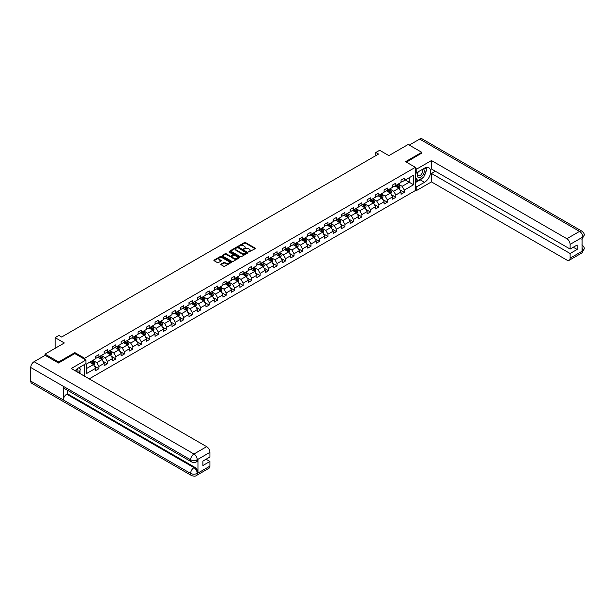 <?xml version="1.0" encoding="UTF-8"?>
<svg xmlns="http://www.w3.org/2000/svg" width="615" height="615" viewBox="0 0 615 615"><rect width="100%" height="100%" fill="white"/><g stroke="black" fill="none" stroke-linecap="round" stroke-linejoin="round"><path stroke-width="0.92" d="M248.714 252.012L255.125 248.737A0.753 0.438 0 0 0 255.125 248.114L245.523 242.571A0.753 0.438 0 0 0 244.455 242.571L238.781 245.846L238.781 246.277L240.265 245.854A2.414 1.391 0 0 1 243.678 245.854L244.478 246.315A2.414 1.391 0 0 1 245.185 247.299A2.414 1.391 0 0 1 244.478 248.291L243.748 249.144L245.224 248.721A2.414 1.391 0 0 1 248.645 248.721L249.444 249.183A2.414 1.391 0 0 1 250.151 250.167A2.414 1.391 0 0 1 249.444 251.151L248.714 251.573M221.023 264.081A0.753 0.438 0 0 0 221.023 264.696L223.714 266.257A0.753 0.438 0 0 0 224.782 266.257L231.086 262.62A0.753 0.438 0 0 0 231.086 261.998L221.477 256.455A0.753 0.438 0 0 0 220.408 256.455L214.112 260.091A0.753 0.438 0 0 0 214.112 260.706L217.364 262.59A0.753 0.438 0 0 0 218.433 262.59L221.131 261.029A0.753 0.438 0 0 0 221.131 260.414L219.517 259.484A2.022 1.169 0 0 1 218.925 258.654A2.022 1.169 0 0 1 220.17 257.577A2.022 1.169 0 0 1 222.369 257.831L228.695 261.483A2.022 1.169 0 0 1 229.287 262.305A2.022 1.169 0 0 1 228.042 263.389A2.022 1.169 0 0 1 225.836 263.135L224.782 262.52A0.753 0.438 0 0 0 223.714 262.52L221.023 264.081L221.023 264.696M421.775 153.266L421.775 152.32L408.183 144.471L388.88 155.618L379.639 150.283L375.827 152.482L378.548 154.05L61.638 337.012L58.917 335.444L55.112 337.643L55.112 348.321M74.853 353.625L74.853 352.618L58.648 361.974L45.049 354.125L64.352 342.978L55.112 337.643M74.853 352.618L84.639 358.268L415.363 167.326L415.363 190.558L89.206 378.863M421.775 152.32L405.577 161.676L415.363 167.326M240.319 256.67A0.753 0.438 0 0 0 241.388 256.67L247.684 253.034A0.753 0.438 0 0 0 247.684 252.419L238.074 246.869A0.753 0.438 0 0 0 237.006 246.869L230.71 250.505A0.753 0.438 0 0 0 230.71 251.12L240.319 256.67M229.08 252.119L239.373 257.831L233.085 261.46A0.753 0.438 0 0 1 232.016 261.46L222.407 255.917L222.407 255.294A0.753 0.438 0 0 0 222.407 255.917M222.407 255.294L225.105 253.741A0.753 0.438 0 0 1 226.174 253.741L230.071 255.994A0.753 0.438 0 0 0 231.14 255.994L232.924 254.956A0.753 0.438 0 0 0 232.924 254.341L228.865 252.004L229.618 251.566L239.381 257.208A0.753 0.438 0 0 1 239.381 257.823L239.381 257.208M45.049 355.378L45.049 354.125M58.648 361.974L58.648 362.919M84.639 376.226L84.639 364.395M84.639 359.275L84.639 358.268M94.403 366.071L98.938 368.693L98.938 366.402L104.158 363.388L104.158 365.679L107.425 363.796L107.425 361.505L112.645 358.491L112.645 360.782L115.904 358.899L115.904 356.608L121.124 353.594L121.124 355.885L124.391 354.002L124.391 351.711L129.611 348.697L129.611 350.988L132.871 349.105L132.871 346.814L138.091 343.8L138.091 346.091L141.35 344.208L141.35 341.917L146.578 338.896L146.578 341.194L149.837 339.311L149.837 337.012L155.057 333.999L155.057 336.297L158.316 334.414L158.316 332.115L163.536 329.102L163.536 331.393L166.803 329.509L166.803 327.218L172.023 324.205L172.023 326.496L175.283 324.612L175.283 322.322L180.503 319.308L180.503 321.599L183.77 319.715L183.77 317.425L188.99 314.411L188.99 316.702L192.249 314.819L192.249 312.528L197.469 309.514L197.469 311.805L200.736 309.922L200.736 307.631L205.956 304.617L205.956 306.908L209.215 305.025L209.215 302.734L214.435 299.72L214.435 302.011L217.702 300.128L217.702 297.837L222.922 294.823L222.922 297.114L226.182 295.231L226.182 292.94L231.401 289.926L231.401 292.217L234.669 290.334L234.669 288.043L239.888 285.029L239.888 287.32L243.148 285.437L243.148 283.146L248.368 280.132L248.368 282.423L251.635 280.54L251.635 278.249L256.855 275.228L256.855 277.526L260.114 275.643L260.114 273.344L265.334 270.331L265.334 272.63L268.594 270.738L268.594 268.447L273.813 265.434L273.813 267.725L277.081 265.841L277.081 263.551L282.3 260.537L282.3 262.828L285.56 260.945L285.56 258.654L290.78 255.64L290.78 257.931L294.047 256.048L294.047 253.757L299.267 250.743L299.267 253.034L302.526 251.151L302.526 248.86L307.746 245.846L307.746 248.137L311.013 246.254L311.013 243.963L316.233 240.949L316.233 243.24L319.493 241.357L319.493 239.066L324.712 236.052L324.712 238.343L327.98 236.46L327.98 234.169L333.199 231.155L333.199 233.446L336.459 231.563L336.459 229.272L341.679 226.258L341.679 228.549L344.946 226.666L344.946 224.375L350.166 221.362L350.166 223.652L353.425 221.769L353.425 219.478L358.645 216.465L358.645 218.756L361.912 216.872L361.912 214.574L367.132 211.56L367.132 213.859L370.391 211.975L370.391 209.677L375.611 206.663L375.611 208.954L378.871 207.071L378.871 204.78L384.098 201.766L384.098 204.057L387.358 202.174L387.358 199.883L392.578 196.869L392.578 199.16L395.837 197.277L395.837 194.986L401.057 191.972L401.057 194.263L404.324 192.38L404.324 190.089L413.564 184.754L413.564 175.206L409.213 177.72L409.213 182.24L413.564 184.754M98.938 368.693L95.679 370.576L95.679 368.285L86.431 373.62L86.431 364.08L95.679 358.737L95.679 356.446L98.938 354.563L98.938 356.854L104.158 353.84L104.158 351.549L107.425 349.666L107.425 351.957L112.645 348.943L112.645 346.652L115.904 344.769L115.904 347.06L121.124 344.046L121.124 341.756L124.391 339.872L124.391 342.163L129.611 339.149L129.611 336.859L132.871 334.975L132.871 337.266L138.091 334.253L138.091 331.962L141.35 330.078L141.35 332.369L146.578 329.356L146.578 327.065L149.837 325.181L149.837 327.472L155.057 324.459L155.057 322.168L158.316 320.284L158.316 322.575L163.536 319.562L163.536 317.271L166.803 315.387L166.803 317.678L172.023 314.665L172.023 312.374L175.283 310.49L175.283 312.781L180.503 309.768L180.503 307.477L183.77 305.594L183.77 307.884L188.99 304.871L188.99 302.572L192.249 300.689L192.249 302.987L197.469 299.974L197.469 297.675L200.736 295.792L200.736 298.083L205.956 295.069L205.956 292.778L209.215 290.895L209.215 293.186L214.435 290.172L214.435 287.882L217.702 285.998L217.702 288.289L222.922 285.275L222.922 282.985L226.182 281.101L226.182 283.392L231.401 280.379L231.401 278.088L234.669 276.204L234.669 278.495L239.888 275.482L239.888 273.191L243.148 271.307L243.148 273.598L248.368 270.585L248.368 268.294L251.635 266.41L251.635 268.701L256.855 265.688L256.855 263.397L260.114 261.513L260.114 263.804L265.334 260.791L265.334 258.5L268.594 256.616L268.594 258.907L273.813 255.894L273.813 253.603L277.081 251.72L277.081 254.01L282.3 250.997L282.3 248.706L285.56 246.823L285.56 249.113L290.78 246.1L290.78 243.809L294.047 241.918L294.047 244.217L299.267 241.203L299.267 238.904L302.526 237.021L302.526 239.32L307.746 236.298L307.746 234.007L311.013 232.124L311.013 234.415L316.233 231.401L316.233 229.111L319.493 227.227L319.493 229.518L324.712 226.505L324.712 224.214L327.98 222.33L327.98 224.621L333.199 221.608L333.199 219.317L336.459 217.433L336.459 219.724L341.679 216.711L341.679 214.42L344.946 212.536L344.946 214.827L350.166 211.814L350.166 209.523L353.425 207.639L353.425 209.93L358.645 206.917L358.645 204.626L361.912 202.742L361.912 205.033L367.132 202.02L367.132 199.729L370.391 197.846L370.391 200.136L375.611 197.123L375.611 194.832L378.871 192.949L378.871 195.239L384.098 192.226L384.098 189.935L387.358 188.052L387.358 190.343L392.578 187.329L392.578 185.038L395.837 183.155L395.837 185.446L401.057 182.432L401.057 180.133L404.324 178.25L404.324 180.549L413.564 175.206M98.069 357.361L101.982 359.621L96.763 362.635L92.85 360.375M95.679 357.484L96.763 358.115L98.938 356.854M96.763 362.635L98.938 366.402M101.982 359.621L104.158 363.388M106.549 352.464L110.469 354.724L105.25 357.738L101.329 355.478M104.158 352.587L105.25 353.218L107.425 351.957M105.25 357.738L107.425 361.505M110.469 354.724L112.645 358.491M115.036 347.567L118.949 349.827L113.729 352.841L109.816 350.581M112.645 347.69L113.729 348.321L115.904 347.06M113.729 352.841L115.904 356.608M118.949 349.827L121.124 353.594M123.515 342.67L127.436 344.93L122.216 347.944L118.295 345.684M121.124 342.793L122.216 343.424L124.391 342.163M122.216 347.944L124.391 351.711M127.436 344.93L129.611 348.697M132.002 337.766L135.915 340.034L130.695 343.047L126.782 340.787M129.611 337.896L130.695 338.519L132.871 337.266M130.695 343.047L132.871 346.814M135.915 340.034L138.091 343.8M140.481 332.869L144.402 335.129L139.182 338.142L135.262 335.882M138.091 332.999L139.182 333.622L141.35 332.369M139.182 338.142L141.35 341.917M144.402 335.129L146.578 338.896M148.968 327.972L152.881 330.232L147.662 333.245L143.749 330.985M146.578 328.103L147.662 328.725L149.837 327.472M147.662 333.245L149.837 337.012M152.881 330.232L155.057 333.999M157.448 323.075L161.368 325.335L156.141 328.349L152.228 326.088M155.057 323.206L156.141 323.828L158.316 322.575M156.141 328.349L158.316 332.115M161.368 325.335L163.536 329.102M165.935 318.178L169.848 320.438L164.628 323.452L160.715 321.191M163.536 318.301L164.628 318.931L166.803 317.678M164.628 323.452L166.803 327.218M169.848 320.438L172.023 324.205M174.414 313.281L178.327 315.541L173.107 318.555L169.194 316.295M172.023 313.404L173.107 314.034L175.283 312.781M173.107 318.555L175.283 322.322M178.327 315.541L180.503 319.308M182.901 308.384L186.814 310.644L181.594 313.658L177.681 311.398M180.503 308.507L181.594 309.137L183.77 307.884M181.594 313.658L183.77 317.425M186.814 310.644L188.99 314.411M191.38 303.487L195.293 305.747L190.073 308.761L186.161 306.501M188.99 303.61L190.073 304.24L192.249 302.987M190.073 308.761L192.249 312.528M195.293 305.747L197.469 309.514M199.867 298.59L203.78 300.85L198.56 303.864L194.64 301.604M197.469 298.713L198.56 299.344L200.736 298.083M198.56 303.864L200.736 307.631M203.78 300.85L205.956 304.617M208.347 293.693L212.26 295.953L207.04 298.967L203.127 296.707M205.956 293.816L207.04 294.447L209.215 293.186M207.04 298.967L209.215 302.734M212.26 295.953L214.435 299.72M216.826 288.796L220.747 291.056L215.527 294.07L211.606 291.81M214.435 288.919L215.527 289.55L217.702 288.289M215.527 294.07L217.702 297.837M220.747 291.056L222.922 294.823M225.313 283.899L229.226 286.16L224.006 289.173L220.093 286.913M222.922 284.022L224.006 284.653L226.182 283.392M224.006 289.173L226.182 292.94M229.226 286.16L231.401 289.926M233.792 279.002L237.713 281.263L232.493 284.276L228.572 282.016M231.401 279.125L232.493 279.756L234.669 278.495M232.493 284.276L234.669 288.043M237.713 281.263L239.888 285.029M242.279 274.098L246.192 276.358L240.972 279.379L237.059 277.111M239.888 274.229L240.972 274.851L243.148 273.598M240.972 279.379L243.148 283.146M246.192 276.358L248.368 280.132M250.759 269.201L254.679 271.461L249.459 274.475L245.539 272.214M248.368 269.332L249.459 269.954L251.635 268.701M249.459 274.475L251.635 278.249M254.679 271.461L256.855 275.228M259.246 264.304L263.159 266.564L257.939 269.578L254.026 267.317M256.855 264.435L257.939 265.057L260.114 263.804M257.939 269.578L260.114 273.344M263.159 266.564L265.334 270.331M267.725 259.407L271.646 261.667L266.418 264.681L262.505 262.421M265.334 259.538L266.418 260.16L268.594 258.907M266.418 264.681L268.594 268.447M271.646 261.667L273.813 265.434M276.212 254.51L280.125 256.77L274.905 259.784L270.992 257.524M273.813 254.633L274.905 255.263L277.081 254.01M274.905 259.784L277.081 263.551M280.125 256.77L282.3 260.537M284.691 249.613L288.604 251.873L283.384 254.887L279.471 252.627M282.3 249.736L283.384 250.367L285.56 249.113M283.384 254.887L285.56 258.654M288.604 251.873L290.78 255.64M293.178 244.716L297.091 246.976L291.871 249.99L287.958 247.73M290.78 244.839L291.871 245.47L294.047 244.217M291.871 249.99L294.047 253.757M297.091 246.976L299.267 250.743M301.658 239.819L305.57 242.079L300.351 245.093L296.438 242.833M299.267 239.942L300.351 240.573L302.526 239.32M300.351 245.093L302.526 248.86M305.57 242.079L307.746 245.846M310.144 234.922L314.057 237.182L308.838 240.196L304.925 237.936M307.746 235.045L308.838 235.676L311.013 234.415M308.838 240.196L311.013 243.963M314.057 237.182L316.233 240.949M318.624 230.025L322.537 232.286L317.317 235.299L313.404 233.039M316.233 230.148L317.317 230.779L319.493 229.518M317.317 235.299L319.493 239.066M322.537 232.286L324.712 236.052M327.111 225.128L331.024 227.389L325.804 230.402L321.883 228.142M324.712 225.251L325.804 225.882L327.98 224.621M325.804 230.402L327.98 234.169M331.024 227.389L333.199 231.155M335.59 220.232L339.503 222.492L334.283 225.505L330.37 223.245M333.199 220.355L334.283 220.985L336.459 219.724M334.283 225.505L336.459 229.272M339.503 222.492L341.679 226.258M344.069 215.327L347.99 217.595L342.77 220.608L338.85 218.348M341.679 215.458L342.77 216.08L344.946 214.827M342.77 220.608L344.946 224.375M347.99 217.595L350.166 221.362M352.556 210.43L356.469 212.69L351.25 215.704L347.337 213.443M350.166 210.561L351.25 211.183L353.425 209.93M351.25 215.704L353.425 219.478M356.469 212.69L358.645 216.465M361.036 205.533L364.956 207.793L359.737 210.807L355.816 208.546M358.645 205.664L359.737 206.286L361.912 205.033M359.737 210.807L361.912 214.574M364.956 207.793L367.132 211.56M369.523 200.636L373.436 202.896L368.216 205.91L364.303 203.65M367.132 200.767L368.216 201.389L370.391 200.136M368.216 205.91L370.391 209.677M373.436 202.896L375.611 206.663M378.002 195.739L381.923 197.999L376.703 201.013L372.782 198.753M375.611 195.862L376.703 196.493L378.871 195.239M376.703 201.013L378.871 204.78M381.923 197.999L384.098 201.766M386.489 190.842L390.402 193.102L385.182 196.116L381.269 193.856M384.098 190.965L385.182 191.596L387.358 190.343M385.182 196.116L387.358 199.883M390.402 193.102L392.578 196.869M394.968 185.945L398.889 188.205L393.662 191.219L389.749 188.959M392.578 186.068L393.662 186.699L395.837 185.446M393.662 191.219L395.837 194.986M398.889 188.205L401.057 191.972M405.3 179.98L409.213 182.24L402.149 186.322L398.236 184.062M401.057 181.171L402.149 181.802L404.324 180.549M402.149 186.322L404.324 190.089M375.827 152.482L375.827 155.618M86.431 368.6L93.503 364.518L89.59 362.258M93.503 364.518L95.679 368.285M399.781 189.758L404.324 192.38M391.301 194.655L395.837 197.277M382.814 199.552L387.358 202.174M374.335 204.449L378.871 207.071M365.848 209.354L370.391 211.975M357.369 214.251L361.912 216.872M348.882 219.148L353.425 221.769M340.403 224.044L344.946 226.666M331.923 228.941L336.459 231.563M323.436 233.838L327.98 236.46M314.957 238.735L319.493 241.357M306.47 243.632L311.013 246.254M297.991 248.529L302.526 251.151M289.504 253.426L294.047 256.048M281.024 258.323L285.56 260.945M272.537 263.22L277.081 265.841M264.058 268.117L268.594 270.738M255.571 273.022L260.114 275.643M247.092 277.918L251.635 280.54M238.605 282.815L243.148 285.437M230.125 287.712L234.669 290.334M221.638 292.609L226.182 295.231M213.159 297.506L217.702 300.128M204.68 302.403L209.215 305.025M196.193 307.3L200.736 309.922M187.713 312.197L192.249 314.819M179.226 317.094L183.77 319.715M170.747 321.991L175.283 324.612M162.26 326.888L166.803 329.509M153.781 331.793L158.316 334.414M145.294 336.689L149.837 339.311M136.814 341.586L141.35 344.208M128.327 346.483L132.871 349.105M119.848 351.38L124.391 354.002M111.361 356.277L115.904 358.899M102.882 361.174L107.425 363.796M248.921 252.081L249.444 251.781A2.414 1.391 0 0 0 250.151 250.797L250.151 250.167M245.185 247.299L245.185 247.93A2.414 1.391 0 0 1 244.478 248.914L243.955 249.213M255.125 248.114L255.125 248.737L245.523 243.202A0.753 0.438 0 0 0 244.455 243.202L238.997 246.354M247.684 252.419L247.684 253.034L238.074 247.499A0.753 0.438 0 0 0 237.006 247.499L230.717 251.128L230.71 250.505M246.346 252.942L237.913 247.637L236.391 248.083A2.414 1.391 0 0 0 235.683 249.075A2.414 1.391 0 0 0 236.391 250.059L242.156 253.388A2.414 1.391 0 0 0 245.577 253.388L246.346 252.942L246.346 253.572L246.346 253.134M235.683 249.075L235.683 249.698A2.414 1.391 0 0 0 236.391 250.689L236.391 250.059M246.346 253.572L245.577 254.018A2.414 1.391 0 0 1 242.156 254.018L236.391 250.689M222.422 255.917L225.105 254.372L225.105 253.741M233.147 254.648L233.147 255.279A0.753 0.438 0 0 1 232.924 255.586L231.14 256.616A0.753 0.438 0 0 1 230.071 256.616L226.174 254.372A0.753 0.438 0 0 0 225.105 254.372M234.115 258.323A2.022 1.169 0 0 0 236.314 258.577A2.022 1.169 0 0 0 237.559 257.5A2.022 1.169 0 0 0 236.967 256.678L234.738 255.394A0.753 0.438 0 0 0 233.669 255.394L231.886 256.424A0.753 0.438 0 0 0 231.886 257.039L234.115 258.323L234.115 258.953A2.022 1.169 0 0 0 236.314 259.207A2.022 1.169 0 0 0 237.559 258.131L237.559 257.5M231.663 256.732L231.663 257.362A0.753 0.438 0 0 0 231.886 257.67L231.886 257.039M234.115 258.953L231.886 257.67M229.287 262.305L229.287 262.936A2.022 1.169 0 0 1 228.042 264.012A2.022 1.169 0 0 1 225.836 263.758L224.782 263.151A0.753 0.438 0 0 0 223.714 263.151L221.031 264.704M218.925 258.654L218.925 259.284A2.022 1.169 0 0 0 219.517 260.107L219.517 259.484M221.131 260.414L221.131 261.029L219.517 260.107M231.086 261.998L231.086 262.62L221.477 257.078A0.753 0.438 0 0 0 220.408 257.078L214.12 260.714M399.312 188.951L399.965 187.321A2.037 1.176 -120 0 0 399.312 185.584L398.189 184.085M396.229 186.676L395.468 185.653M396.506 185.061L397.628 186.56A2.037 1.176 60 0 1 398.213 187.783L398.858 187.406A2.037 1.176 -120 0 0 398.282 186.184L397.159 184.685M396.644 184.977L397.89 186.637A1.038 0.6 60 0 1 398.082 186.952L398.858 187.406M418.115 171.862A4.997 2.883 120 0 0 418.976 177.627A4.997 2.883 120 0 0 423.489 174.053A4.997 2.883 120 0 0 423.374 168.825M418.4 171.693A3.421 1.976 120 0 0 418.392 175.667A3.421 1.976 120 0 0 418.892 175.821A3.421 1.976 120 0 0 422.021 173.292A3.421 1.976 120 0 0 421.813 169.74A3.421 1.976 120 0 0 421.798 169.732M425.28 167.78L426.618 169.686L423.681 177.251L417.808 180.641L415.363 178.996M417.808 180.641L415.363 177.158M415.363 175.206L416.44 172.438M77.836 372.298A4.997 2.883 120 0 0 77.175 368.808M76.245 371.383A3.421 1.976 120 0 0 75.891 369.976M78.974 367.662L80.342 369.607L79.028 372.99M422.597 177.873A8.648 4.997 120 0 1 420.199 179.826L424.496 182.301A8.648 4.997 120 0 0 430.146 174.683A8.648 4.997 120 0 0 428.824 167.749A8.648 4.997 120 0 0 424.496 168.179L416.778 172.631L416.778 169.025L431.461 160.546L566.861 238.72L579.553 231.386L419.684 139.09L409.275 145.102M424.496 182.301L416.778 186.76L416.778 190.373L431.461 181.894L431.461 173.453L570.12 253.503L570.12 258.185L582.897 250.743L582.082 251.12L582.082 237.621L582.82 237.036L570.12 244.37A4.613 2.668 -120 0 0 566.861 238.72M435.32 171.224L431.461 173.453M573.272 247.23L577.131 249.459L577.131 245.001L570.12 249.052L431.461 168.994L431.461 160.546M415.363 171.816L416.778 172.631M415.363 168.21L416.778 169.025M415.363 189.558L416.778 190.373M415.363 185.945L416.778 186.76M431.461 181.894L566.861 260.068A4.613 2.668 -120 0 0 569.167 260.299A4.613 2.668 -120 0 0 570.12 258.185M419.684 139.09A4.728 2.729 -60 0 1 422.051 138.852L581.921 231.155A4.728 2.729 -60 0 0 579.553 231.386A4.613 2.668 60 0 1 582.82 237.036M570.12 249.052L570.12 244.37M577.131 249.459L570.12 253.503M421.775 153.074L406.392 162.145M424.319 175.613A8.648 4.997 120 0 0 426.18 170.809M426.318 169.263A8.648 4.997 120 0 0 426.103 167.495M420.199 179.826L415.363 182.617M415.363 181.61L417.431 180.418M415.363 179.726L415.794 179.48M582.082 247.891L582.82 250.697M581.921 244.808C583.773 246.477 584.55 247.814 584.25 248.814L582.905 250.736M581.921 231.155C583.773 232.808 584.55 234.154 584.25 235.191L582.897 237.09M191.596 461.934A4.728 2.729 -60 0 1 190.619 459.797C192.795 460.843 194.97 460.835 197.138 459.774L196.27 461.927C195.501 462.711 193.94 462.718 191.596 461.934L64.36 388.472A4.728 2.729 -60 0 1 63.376 386.335L30.75 367.501A4.728 2.729 -60 0 1 34.094 361.705L45.156 355.316L58.479 363.011L74.799 353.594L85.946 360.029L85.946 363.642L78.22 368.093A8.648 4.997 120 0 0 75.191 370.776M85.946 360.029L71.263 368.508L206.663 446.675A4.613 2.668 60 0 1 209.923 452.325L209.923 457.007L202.912 461.058L202.912 465.517L209.923 461.465L209.923 466.139A4.613 2.668 60 0 1 208.969 468.253L196.27 475.587A4.613 2.668 -120 0 0 197.223 473.473L209.923 466.139M79.827 373.451L81.649 374.504M80.019 373.336L80.019 370.438M80.019 369.146L80.019 367.063M196.27 475.587C195.532 476.364 193.979 476.371 191.596 475.587L31.726 383.291A4.728 2.729 -60 0 1 30.75 381.123L63.376 399.965A4.728 2.729 -60 0 1 66.72 394.2L193.963 467.661L194.701 467.239A4.613 2.668 60 0 1 197.961 472.889L197.961 459.39A4.613 2.668 60 0 1 197.008 461.504L196.27 461.927M30.75 367.501L30.75 381.123M34.094 361.705L193.963 454.008A4.728 2.729 -60 0 0 190.619 459.797L63.376 386.335L63.376 399.965L190.619 473.427C192.787 474.473 194.963 474.473 197.146 473.427L197.223 473.473M209.923 461.465L206.063 459.236M67.458 390.256L67.458 393.777L194.701 467.239M67.458 393.777L66.72 394.2M390.832 193.848L391.478 192.218A2.037 1.176 -120 0 0 390.825 190.481L389.702 188.982M387.75 191.572L386.989 190.558M388.019 189.958L389.141 191.457A2.037 1.176 60 0 1 389.726 192.679L390.379 192.303A2.037 1.176 -120 0 0 389.795 191.081L388.672 189.581M388.165 189.874L389.41 191.534A1.038 0.6 60 0 1 389.595 191.849L390.379 192.303M382.346 198.745L382.999 197.115A2.037 1.176 -120 0 0 382.346 195.378L381.223 193.879M379.271 196.469L378.502 195.455M379.54 194.855L380.662 196.354A2.037 1.176 60 0 1 381.246 197.576L381.9 197.2A2.037 1.176 -120 0 0 381.315 195.977L380.193 194.478M379.678 194.771L380.923 196.439A1.038 0.6 60 0 1 381.115 196.754L381.9 197.2M373.866 203.642L374.512 202.012A2.037 1.176 -120 0 0 373.866 200.275L372.744 198.776M370.784 201.366L370.022 200.352M371.053 199.752L372.175 201.251A2.037 1.176 60 0 1 372.759 202.473L373.413 202.097A2.037 1.176 -120 0 0 372.828 200.874L371.706 199.375M371.199 199.667L372.444 201.336A1.038 0.6 60 0 1 372.629 201.651L373.413 202.097M365.387 208.539L366.033 206.909A2.037 1.176 -120 0 0 365.379 205.172L364.257 203.68M362.304 206.263L361.535 205.249M362.573 204.649L363.696 206.148A2.037 1.176 60 0 1 364.28 207.37L364.933 206.994A2.037 1.176 -120 0 0 364.349 205.771L363.227 204.272M362.712 204.564L363.957 206.233A1.038 0.6 60 0 1 364.149 206.548L364.933 206.994M356.9 213.436L357.546 211.806A2.037 1.176 -120 0 0 356.9 210.076L355.778 208.577M353.817 211.16L353.056 210.146M354.086 209.546L355.209 211.045A2.037 1.176 60 0 1 355.793 212.275L356.446 211.898A2.037 1.176 -120 0 0 355.862 210.668L354.74 209.169M354.232 209.469L355.478 211.13A1.038 0.6 60 0 1 355.662 211.445L356.446 211.898M348.421 218.333L349.066 216.703A2.037 1.176 -120 0 0 348.413 214.973L347.291 213.474M345.338 216.057L344.569 215.042M345.607 214.443L346.729 215.942A2.037 1.176 60 0 1 347.314 217.172L347.967 216.795A2.037 1.176 -120 0 0 347.383 215.565L346.26 214.066M345.745 214.366L346.991 216.026A1.038 0.6 60 0 1 347.183 216.342L347.967 216.795M339.934 223.23L340.579 221.6A2.037 1.176 -120 0 0 339.934 219.87L338.811 218.371M336.851 220.954L336.09 219.939M337.12 219.34L338.242 220.839A2.037 1.176 60 0 1 338.827 222.069L339.48 221.692A2.037 1.176 -120 0 0 338.896 220.462L337.773 218.963M337.266 219.263L338.511 220.923A1.038 0.6 60 0 1 338.696 221.239L339.48 221.692M331.454 228.127L332.1 226.497A2.037 1.176 -120 0 0 331.447 224.767L330.324 223.268M328.372 225.851L327.611 224.836M328.641 224.237L329.763 225.736A2.037 1.176 60 0 1 330.347 226.966L331.001 226.589A2.037 1.176 -120 0 0 330.416 225.359L329.294 223.86M328.779 224.16L330.024 225.82A1.038 0.6 60 0 1 330.217 226.136L331.001 226.589M322.967 233.031L323.613 231.401A2.037 1.176 -120 0 0 322.967 229.664L321.845 228.165M319.885 230.756L319.124 229.733M320.154 229.141L321.276 230.633A2.037 1.176 60 0 1 321.86 231.863L322.514 231.486A2.037 1.176 -120 0 0 321.929 230.256L320.807 228.765M320.3 229.057L321.545 230.717A1.038 0.6 60 0 1 321.73 231.032L322.514 231.486M314.488 237.928L315.134 236.298A2.037 1.176 -120 0 0 314.48 234.561L313.358 233.062M311.405 235.653L310.644 234.63M311.674 234.038L312.797 235.537A2.037 1.176 60 0 1 313.381 236.76L314.034 236.383A2.037 1.176 -120 0 0 313.45 235.161L312.328 233.662M311.82 233.954L313.058 235.614A1.038 0.6 60 0 1 313.25 235.929L314.034 236.383M306.001 242.825L306.647 241.195A2.037 1.176 -120 0 0 306.001 239.458L304.879 237.959M302.918 240.55L302.157 239.527M303.195 238.935L304.317 240.434A2.037 1.176 60 0 1 304.894 241.657L305.547 241.28A2.037 1.176 -120 0 0 304.963 240.058L303.841 238.559M303.333 238.851L304.579 240.511A1.038 0.6 60 0 1 304.771 240.826L305.547 241.28M297.522 247.722L298.167 246.092A2.037 1.176 -120 0 0 297.514 244.355L296.392 242.856M294.439 245.446L293.678 244.424M294.708 243.832L295.83 245.331A2.037 1.176 60 0 1 296.415 246.554L297.068 246.177A2.037 1.176 -120 0 0 296.484 244.954L295.361 243.455M294.854 243.748L296.099 245.408A1.038 0.6 60 0 1 296.284 245.723L297.068 246.177M289.035 252.619L289.688 250.989A2.037 1.176 -120 0 0 289.035 249.252L287.912 247.753M285.952 250.343L285.191 249.321M286.229 248.729L287.351 250.228A2.037 1.176 60 0 1 287.935 251.45L288.581 251.074A2.037 1.176 -120 0 0 288.005 249.851L286.882 248.352M286.367 248.645L287.612 250.305A1.038 0.6 60 0 1 287.805 250.62L288.581 251.074M280.555 257.516L281.201 255.886A2.037 1.176 -120 0 0 280.548 254.149L279.425 252.65M277.473 255.24L276.712 254.226M277.742 253.626L278.864 255.125A2.037 1.176 60 0 1 279.448 256.347L280.102 255.971A2.037 1.176 -120 0 0 279.518 254.748L278.395 253.249M277.888 253.541L279.133 255.202A1.038 0.6 60 0 1 279.318 255.525L280.102 255.971M272.068 262.413L272.722 260.783A2.037 1.176 -120 0 0 272.068 259.046L270.946 257.547M268.986 260.137L268.225 259.123M269.262 258.523L270.385 260.022A2.037 1.176 60 0 1 270.969 261.244L271.615 260.868A2.037 1.176 -120 0 0 271.038 259.645L269.916 258.146M269.401 258.438L270.646 260.107A1.038 0.6 60 0 1 270.838 260.422L271.615 260.868M263.589 267.31L264.235 265.68A2.037 1.176 -120 0 0 263.589 263.943L262.467 262.451M260.506 265.034L259.745 264.019M260.775 263.42L261.898 264.919A2.037 1.176 60 0 1 262.482 266.141L263.135 265.765A2.037 1.176 -120 0 0 262.551 264.542L261.429 263.043M260.921 263.335L262.167 265.004A1.038 0.6 60 0 1 262.351 265.319L263.135 265.765M255.11 272.207L255.755 270.577A2.037 1.176 -120 0 0 255.102 268.84L253.98 267.348M252.027 269.931L251.258 268.916M252.296 268.317L253.418 269.816A2.037 1.176 60 0 1 254.003 271.046L254.656 270.669A2.037 1.176 -120 0 0 254.072 269.439L252.95 267.94M252.434 268.24L253.68 269.9A1.038 0.6 60 0 1 253.872 270.216L254.656 270.669M246.623 277.104L247.268 275.474A2.037 1.176 -120 0 0 246.623 273.744L245.5 272.245M243.54 274.828L242.779 273.813M243.809 273.214L244.931 274.713A2.037 1.176 60 0 1 245.516 275.943L246.169 275.566A2.037 1.176 -120 0 0 245.585 274.336L244.463 272.837M243.955 273.137L245.201 274.797A1.038 0.6 60 0 1 245.385 275.113L246.169 275.566M238.143 282.001L238.789 280.371A2.037 1.176 -120 0 0 238.136 278.641L237.013 277.142M235.061 279.725L234.292 278.71M235.33 278.111L236.452 279.61A2.037 1.176 60 0 1 237.036 280.84L237.69 280.463A2.037 1.176 -120 0 0 237.106 279.233L235.983 277.734M235.468 278.034L236.714 279.694A1.038 0.6 60 0 1 236.906 280.01L237.69 280.463M229.656 286.897L230.302 285.268A2.037 1.176 -120 0 0 229.656 283.538L228.534 282.039M226.574 284.622L225.813 283.607M226.843 283.008L227.965 284.507A2.037 1.176 60 0 1 228.549 285.737L229.203 285.36A2.037 1.176 -120 0 0 228.619 284.13L227.496 282.631M226.989 282.931L228.234 284.591A1.038 0.6 60 0 1 228.419 284.906L229.203 285.36M221.177 291.802L221.823 290.172A2.037 1.176 -120 0 0 221.169 288.435L220.047 286.936M218.094 289.519L217.333 288.504M218.363 287.912L219.486 289.404A2.037 1.176 60 0 1 220.07 290.634L220.724 290.257A2.037 1.176 -120 0 0 220.139 289.027L219.017 287.536M218.502 287.828L219.747 289.488A1.038 0.6 60 0 1 219.939 289.803L220.724 290.257M212.69 296.699L213.336 295.069A2.037 1.176 -120 0 0 212.69 293.332L211.568 291.833M209.607 294.424L208.846 293.401M209.876 292.809L210.999 294.301A2.037 1.176 60 0 1 211.583 295.531L212.237 295.154A2.037 1.176 -120 0 0 211.652 293.924L210.53 292.433M210.023 292.725L211.268 294.385A1.038 0.6 60 0 1 211.452 294.7L212.237 295.154M204.211 301.596L204.857 299.966A2.037 1.176 -120 0 0 204.203 298.229L203.081 296.73M201.128 299.321L200.367 298.298M201.397 297.706L202.52 299.205A2.037 1.176 60 0 1 203.104 300.428L203.757 300.051A2.037 1.176 -120 0 0 203.173 298.829L202.051 297.329M201.536 297.622L202.781 299.282A1.038 0.6 60 0 1 202.973 299.597L203.757 300.051M195.724 306.493L196.37 304.863A2.037 1.176 -120 0 0 195.724 303.126L194.601 301.627M192.641 304.217L191.88 303.195M192.918 302.603L194.04 304.102A2.037 1.176 60 0 1 194.617 305.324L195.27 304.948A2.037 1.176 -120 0 0 194.686 303.725L193.564 302.226M193.056 302.519L194.302 304.179A1.038 0.6 60 0 1 194.494 304.494L195.27 304.948M187.244 311.39L187.89 309.76A2.037 1.176 -120 0 0 187.237 308.023L186.114 306.524M184.162 309.114L183.401 308.092M184.431 307.5L185.553 308.999A2.037 1.176 60 0 1 186.137 310.221L186.791 309.845A2.037 1.176 -120 0 0 186.207 308.622L185.084 307.123M184.577 307.415L185.822 309.076A1.038 0.6 60 0 1 186.007 309.391L186.791 309.845M178.757 316.287L179.403 314.657A2.037 1.176 -120 0 0 178.757 312.92L177.635 311.421M175.675 314.011L174.914 312.989M175.952 312.397L177.074 313.896A2.037 1.176 60 0 1 177.65 315.118L178.304 314.742A2.037 1.176 -120 0 0 177.72 313.519L176.597 312.02M176.09 312.312L177.335 313.973A1.038 0.6 60 0 1 177.527 314.288L178.304 314.742M170.278 321.184L170.924 319.554A2.037 1.176 -120 0 0 170.27 317.817L169.148 316.318M167.195 318.908L166.434 317.894M167.465 317.294L168.587 318.793A2.037 1.176 60 0 1 169.171 320.015L169.825 319.639A2.037 1.176 -120 0 0 169.24 318.416L168.118 316.917M167.611 317.209L168.856 318.878A1.038 0.6 60 0 1 169.04 319.193L169.825 319.639M161.791 326.081L162.445 324.451A2.037 1.176 -120 0 0 161.791 322.714L160.669 321.214M158.708 323.805L157.947 322.79M158.985 322.191L160.108 323.69A2.037 1.176 60 0 1 160.692 324.912L161.338 324.536A2.037 1.176 -120 0 0 160.761 323.313L159.639 321.814M159.124 322.106L160.369 323.774A1.038 0.6 60 0 1 160.561 324.09L161.338 324.536M153.312 330.978L153.958 329.348A2.037 1.176 -120 0 0 153.304 327.611L152.182 326.119M150.229 328.702L149.468 327.687M150.498 327.088L151.621 328.587A2.037 1.176 60 0 1 152.205 329.809L152.858 329.432A2.037 1.176 -120 0 0 152.274 328.21L151.152 326.711M150.644 327.003L151.89 328.671A1.038 0.6 60 0 1 152.074 328.987L152.858 329.432M144.825 335.875L145.478 334.245A2.037 1.176 -120 0 0 144.825 332.515L143.702 331.016M141.75 333.599L140.981 332.584M142.019 331.985L143.141 333.484A2.037 1.176 60 0 1 143.726 334.714L144.379 334.337A2.037 1.176 -120 0 0 143.795 333.107L142.672 331.608M142.157 331.908L143.403 333.568A1.038 0.6 60 0 1 143.595 333.884L144.379 334.337M136.346 340.772L136.991 339.142A2.037 1.176 -120 0 0 136.346 337.412L135.223 335.913M133.263 338.496L132.502 337.481M133.532 336.882L134.654 338.381A2.037 1.176 60 0 1 135.238 339.611L135.892 339.234A2.037 1.176 -120 0 0 135.308 338.004L134.185 336.505M133.678 336.805L134.923 338.465A1.038 0.6 60 0 1 135.108 338.78L135.892 339.234M127.866 345.668L128.512 344.039A2.037 1.176 -120 0 0 127.859 342.309L126.736 340.81M124.784 343.393L124.015 342.378M125.053 341.779L126.175 343.278A2.037 1.176 60 0 1 126.759 344.508L127.413 344.131A2.037 1.176 -120 0 0 126.828 342.901L125.706 341.402M125.191 341.702L126.436 343.362A1.038 0.6 60 0 1 126.629 343.677L127.413 344.131M119.379 350.565L120.025 348.936A2.037 1.176 -120 0 0 119.379 347.206L118.257 345.707M116.297 348.29L115.535 347.275M116.566 346.675L117.688 348.175A2.037 1.176 60 0 1 118.272 349.405L118.926 349.028A2.037 1.176 -120 0 0 118.341 347.798L117.219 346.299M116.712 346.599L117.957 348.259A1.038 0.6 60 0 1 118.142 348.574L118.926 349.028M110.9 355.47L111.546 353.84A2.037 1.176 -120 0 0 110.892 352.103L109.77 350.604M107.817 353.195L107.048 352.172M108.086 351.58L109.209 353.072A2.037 1.176 60 0 1 109.793 354.302L110.446 353.925A2.037 1.176 -120 0 0 109.862 352.695L108.74 351.203M108.225 351.496L109.47 353.156A1.038 0.6 60 0 1 109.662 353.471L110.446 353.925M102.413 360.367L103.059 358.737A2.037 1.176 -120 0 0 102.413 357L101.29 355.501M99.33 358.091L98.569 357.069M99.599 356.477L100.722 357.976A2.037 1.176 60 0 1 101.306 359.198L101.959 358.822A2.037 1.176 -120 0 0 101.375 357.599L100.253 356.1M99.745 356.393L100.991 358.053A1.038 0.6 60 0 1 101.175 358.368L101.959 358.822M93.934 365.264L94.579 363.634A2.037 1.176 -120 0 0 93.926 361.897L92.803 360.398M90.851 362.988L90.09 361.966M91.12 361.374L92.242 362.873A2.037 1.176 60 0 1 92.827 364.095L93.48 363.719A2.037 1.176 -120 0 0 92.896 362.496L91.773 360.997M91.258 361.289L92.504 362.95A1.038 0.6 60 0 1 92.696 363.265L93.48 363.719M249.444 251.781L249.444 251.151M243.748 249.144L243.748 248.714M244.478 248.914L244.478 248.291M238.781 246.277L238.781 245.846M244.455 243.202L244.455 242.571M245.523 243.202L245.523 242.571M237.006 247.499L237.006 246.869M238.074 247.499L238.074 246.869M242.156 254.018L242.156 253.388M245.577 254.018L245.577 253.388M226.174 254.372L226.174 253.741M230.071 256.616L230.071 255.994M231.14 256.616L231.14 255.994M232.924 255.586L232.924 254.956M229.618 252.196L229.618 251.566M223.714 263.151L223.714 262.52M224.782 263.151L224.782 262.52M225.836 263.758L225.836 263.135M214.112 260.706L214.112 260.091M220.408 257.078L220.408 256.455M221.477 257.078L221.477 256.455M398.681 188.09L399.95 187.36M398.282 186.184L399.312 185.584M396.829 187.022L397.628 186.56M584.25 248.829L581.859 252.965A4.613 2.668 -120 0 0 582.82 250.851M582.082 239.15L582.82 237.198M197.961 472.889L197.146 473.427M209.923 452.325L197.146 459.774M197.223 459.812L197.961 459.39M197.223 459.659A4.613 2.668 60 0 0 193.963 454.008L206.663 446.675M191.596 475.587A4.728 2.729 -60 0 1 190.619 473.427A4.728 2.729 -60 0 1 193.963 467.661C195.931 468.984 197.015 470.867 197.223 473.312M390.202 192.987L391.463 192.257M389.795 191.081L390.825 190.481M388.349 191.918L389.141 191.457M381.715 197.884L382.984 197.154M381.315 195.977L382.346 195.378M379.862 196.815L380.662 196.354M373.236 202.781L374.497 202.051M372.828 200.874L373.866 200.275M371.383 201.712L372.175 201.251M364.749 207.678L366.017 206.947M364.349 205.771L365.379 205.172M362.896 206.609L363.696 206.148M356.269 212.575L357.53 211.844M355.862 210.668L356.9 210.076M354.417 211.506L355.209 211.045M347.79 217.472L349.051 216.741M347.383 215.565L348.413 214.973M345.93 216.403L346.729 215.942M339.303 222.369L340.572 221.646M338.896 220.462L339.934 219.87M337.45 221.3L338.242 220.839M330.824 227.273L332.085 226.543M330.416 225.359L331.447 224.767M328.964 226.197L329.763 225.736M322.337 232.17L323.605 231.44M321.929 230.256L322.967 229.664M320.484 231.094L321.276 230.633M313.858 237.067L315.118 236.337M313.45 235.161L314.48 234.561M311.997 235.991L312.797 235.537M305.371 241.964L306.639 241.234M304.963 240.058L306.001 239.458M303.518 240.888L304.317 240.434M296.891 246.861L298.152 246.131M296.484 244.954L297.514 244.355M295.031 245.792L295.83 245.331M288.404 251.758L289.673 251.028M288.005 249.851L289.035 249.252M286.552 250.689L287.351 250.228M279.925 256.655L281.186 255.925M279.518 254.748L280.548 254.149M278.065 255.586L278.864 255.125M271.438 261.552L272.706 260.822M271.038 259.645L272.068 259.046M269.585 260.483L270.385 260.022M262.959 266.449L264.219 265.718M262.551 264.542L263.589 263.943M261.106 265.38L261.898 264.919M254.472 271.346L255.74 270.615M254.072 269.439L255.102 268.84M252.619 270.277L253.418 269.816M245.992 276.243L247.253 275.512M245.585 274.336L246.623 273.744M244.14 275.174L244.931 274.713M237.513 281.14L238.774 280.409M237.106 279.233L238.136 278.641M235.653 280.071L236.452 279.61M229.026 286.044L230.294 285.314M228.619 284.13L229.656 283.538M227.173 284.968L227.965 284.507M220.547 290.941L221.807 290.211M220.139 289.027L221.169 288.435M218.686 289.865L219.486 289.404M212.06 295.838L213.328 295.108M211.652 293.924L212.69 293.332M210.207 294.762L210.999 294.301M203.58 300.735L204.841 300.005M203.173 298.829L204.203 298.229M201.72 299.659L202.52 299.205M195.093 305.632L196.362 304.902M194.686 303.725L195.724 303.126M193.241 304.556L194.04 304.102M186.614 310.529L187.875 309.799M186.207 308.622L187.237 308.023M184.754 309.46L185.553 308.999M178.127 315.426L179.396 314.696M177.72 313.519L178.757 312.92M176.274 314.357L177.074 313.896M169.648 320.323L170.909 319.592M169.24 318.416L170.27 317.817M167.787 319.254L168.587 318.793M161.161 325.22L162.429 324.489M160.761 323.313L161.791 322.714M159.308 324.151L160.108 323.69M152.681 330.117L153.942 329.386M152.274 328.21L153.304 327.611M150.829 329.048L151.621 328.587M144.194 335.014L145.463 334.283M143.795 333.107L144.825 332.515M142.342 333.945L143.141 333.484M135.715 339.911L136.976 339.18M135.308 338.004L136.346 337.412M133.862 338.842L134.654 338.381M127.228 344.807L128.497 344.085M126.828 342.901L127.859 342.309M125.375 343.739L126.175 343.278M118.749 349.712L120.01 348.982M118.341 347.798L119.379 347.206M116.896 348.636L117.688 348.175M110.27 354.609L111.53 353.879M109.862 352.695L110.892 352.103M108.409 353.533L109.209 353.072M101.783 359.506L103.051 358.776M101.375 357.599L102.413 357M99.93 358.43L100.722 357.976M93.303 364.403L94.564 363.673M92.896 362.496L93.926 361.897M91.443 363.327L92.242 362.873M246.5 253.349L246.5 252.727M569.167 260.299L581.859 252.965M584.25 235.207L581.859 239.312"/></g></svg>
